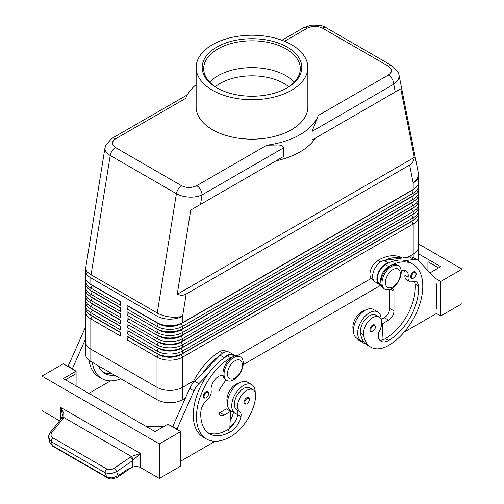 <?xml version="1.0" encoding="UTF-8"?>
<svg xmlns="http://www.w3.org/2000/svg" width="504" height="504" viewBox="0 0 504 504"><rect width="100%" height="100%" fill="white"/><g stroke="black" fill="none" stroke-linecap="round" stroke-linejoin="round"><path stroke-width="0.76" d="M215.183 86.757A45.284 26.145 180 0 1 219.977 83.494A45.284 26.145 180 0 1 284.023 83.494A45.284 26.145 180 0 1 288.817 86.757M413.393 271.958A3.774 2.18 -60 0 1 415.283 271.769C416.846 273.767 416.317 275.896 413.696 278.151L411.51 278.309A3.774 2.18 -60 0 1 411.138 277.981A3.774 2.18 -60 0 1 411.062 274.894A3.774 2.18 -60 0 1 413.393 271.958M372.62 325.08A3.774 2.18 -60 0 1 374.504 324.891C376.066 326.888 375.543 329.017 372.922 331.273L370.73 331.43A3.774 2.18 -60 0 1 370.358 331.103A3.774 2.18 -60 0 1 370.283 328.016A3.774 2.18 -60 0 1 372.62 325.08M381.156 319.687A16.607 9.589 120 0 0 381.156 319.536A16.607 9.589 120 0 0 377.723 311.932A16.607 9.589 120 0 0 364.921 316.38A16.607 9.589 120 0 0 357.676 333.094A16.607 9.589 120 0 0 361.116 340.691A16.607 9.589 120 0 0 363.434 341.435A35.708 20.614 -60 0 1 360.436 332.986A12.833 7.409 -60 0 1 365.356 319.29A12.833 7.409 -60 0 1 375.833 315.202L379.033 317.048A12.833 7.409 -60 0 1 381.604 321.489A12.833 7.409 -60 0 1 379.468 331.084A7.547 4.36 120 0 0 378.359 337.441A15.095 8.713 120 0 0 381.081 341.233A15.095 8.713 120 0 0 388.628 340.484A42.267 24.406 120 0 0 418.421 285.957A10.565 6.098 120 0 0 416.254 281.812A10.565 6.098 120 0 0 412.385 281.673A7.547 4.36 -60 0 1 409.62 281.572A7.547 4.36 -60 0 1 408.133 277.049A10.565 6.098 120 0 0 406.048 270.711A10.565 6.098 120 0 0 401.19 271.007M377.723 311.932L373.451 309.469A16.607 9.589 120 0 0 360.656 313.916A16.607 9.589 120 0 0 353.405 330.624A16.607 9.589 120 0 0 356.845 338.228L361.116 340.691M380.955 282.82A11.321 6.539 -60 0 1 382.353 273.666A11.321 6.539 -60 0 1 388.628 266.534A48.308 27.89 -60 0 1 412.782 264.14A48.308 27.89 -60 0 1 420.191 302.847A48.308 27.89 -60 0 1 388.628 345.416A35.708 20.614 -60 0 1 370.78 347.187A35.708 20.614 -60 0 1 363.636 334.832A12.833 7.409 -60 0 1 368.556 321.136A12.833 7.409 -60 0 1 379.033 317.048M381.137 284.521L379.77 283.733A11.321 6.539 -60 0 1 379.153 271.813A11.321 6.539 -60 0 1 385.428 264.682A48.308 27.89 -60 0 1 388.849 262.905A48.308 27.89 -60 0 1 405.531 260.631A48.308 27.89 -60 0 1 409.582 262.294L412.782 264.14M365.016 310.369A12.833 7.409 120 0 0 352.964 328.671A35.708 20.614 120 0 0 353.411 331.115M402.211 258.035L402.11 257.979A48.308 27.89 120 0 0 377.956 260.373A11.321 6.539 120 0 0 371.681 267.498A11.321 6.539 120 0 0 372.299 279.418L373.395 280.054M281.931 40.244L303.49 27.796A7.547 4.36 60 0 1 307.264 28.174C312.341 25.761 317.375 25.736 322.365 28.079L388.546 66.289C392.61 69.174 392.559 72.078 388.389 75.008L318.289 115.479L312.058 131.399L312.058 140.03L315.561 138.008A67.933 39.218 0 0 1 275.965 160.87L283.739 156.379L283.739 147.754C282.681 145.845 280.722 144.925 277.855 144.988L266.83 145.19L196.736 185.661C191.659 188.068 186.625 188.099 181.635 185.749L115.454 147.54C111.39 144.654 111.441 141.75 115.611 138.821A7.547 4.36 -120 0 0 111.838 138.449L105.727 145.102L104.933 148.447C105.008 151.08 106.772 153.43 110.225 155.484A7.547 4.36 -60 0 1 112.083 150.879A7.547 4.36 -60 0 1 115.454 147.54M388.389 75.008A7.547 4.36 60 0 1 392.162 78.989A7.547 4.36 60 0 1 393.725 84.25C397.196 81.843 398.973 79.084 399.067 75.965L398.872 74.309M312.058 140.03L400.781 88.805L414.301 157.418C413.797 160.952 412.247 163.491 409.645 165.041L186.152 294.071C183.513 295.552 180.539 295.621 177.225 294.292L190.745 210.067L283.739 156.379M181.635 185.749A7.547 4.36 120 0 0 178.265 189.082A7.547 4.36 120 0 0 176.406 193.694L157.261 312.984L91.079 274.774L110.225 155.484L176.406 193.694C179.978 195.697 184.25 196.837 189.233 197.114C194.21 197.303 198.488 196.566 202.072 194.903A7.547 4.36 -120 0 0 200.51 189.643A7.547 4.36 -120 0 0 196.736 185.661M92.289 316.071A16.002 9.236 0 0 0 92.314 316.084L90.821 315.221A18.113 10.458 180 0 1 85.51 307.824L85.51 305.355A18.113 10.458 0 0 0 90.821 312.751L120.708 330.007L120.708 326.309L90.821 309.053A18.113 10.458 180 0 1 85.51 301.663L85.51 299.193A18.113 10.458 0 0 0 90.821 306.589L120.708 323.845L120.708 320.147L90.821 302.891A18.113 10.458 180 0 1 85.51 295.495L85.51 293.032A18.113 10.458 0 0 0 90.821 300.428L120.708 317.684L120.708 313.986L90.821 296.73A18.113 10.458 180 0 1 85.51 289.334L85.51 286.87A18.113 10.458 0 0 0 90.821 294.267L120.708 311.522L120.708 307.824L90.821 290.569A18.113 10.458 180 0 1 85.51 283.172L85.51 280.709A18.113 10.458 0 0 0 90.821 288.099L120.708 305.355L120.708 301.657L90.821 284.401A18.113 10.458 180 0 1 85.51 277.011L85.51 270.49A18.113 10.458 180 0 0 90.821 277.887A18.113 10.458 -60 0 1 90.884 276.362A18.113 10.458 -60 0 1 91.079 274.774A18.113 8.152 9.1 0 1 85.693 268.292A18.113 8.152 9.1 0 1 85.743 267.624A18.113 18.113 0 0 0 85.51 270.49M85.8 309.67A18.113 10.458 0 0 0 85.51 311.522L85.51 341.718A18.113 10.458 180 0 1 85.51 341.491M92.289 309.903A16.002 9.236 0 0 0 92.314 309.916L90.821 309.053L90.821 306.589L92.314 304A16.002 9.236 180 0 1 90.292 302.576M85.8 303.509A18.113 10.458 0 0 0 85.51 305.355M92.289 303.742A16.002 9.236 0 0 0 92.314 303.755L90.821 302.891L90.821 300.428L92.314 297.839A16.002 9.236 180 0 1 90.292 296.415M85.8 297.347A18.113 10.458 0 0 0 85.51 299.193M92.289 297.581A16.002 9.236 0 0 0 92.314 297.593L90.821 296.73L90.821 294.267L92.314 291.677A16.002 9.236 180 0 1 90.292 290.254M85.8 291.186A18.113 10.458 0 0 0 85.51 293.032M92.289 291.419A16.002 9.236 0 0 0 92.314 291.432L90.821 290.569L90.821 288.099L92.314 285.516A16.002 9.236 180 0 1 90.292 284.086M85.8 285.018A18.113 10.458 0 0 0 85.51 286.87M92.289 285.251A16.002 9.236 0 0 0 92.314 285.264L90.821 284.401L90.821 277.887L156.996 316.096L156.996 322.61L127.109 305.355L156.996 322.61A18.113 10.458 180 0 0 169.81 325.679A18.113 10.458 180 0 0 182.618 322.61L182.618 316.096L186.152 294.071M85.8 278.857A18.113 10.458 0 0 0 85.51 280.709M411.711 221.162A16.002 9.236 180 0 1 411.686 221.174L181.125 354.287A16.002 9.236 180 0 1 169.81 356.996A16.002 9.236 180 0 1 158.495 354.287L127.109 336.174L127.109 339.866L156.996 357.122A18.113 10.458 0 0 0 169.81 360.19A18.113 10.458 0 0 0 182.618 357.122L413.179 224.009A18.113 10.458 0 0 0 418.49 216.613L418.49 246.809A18.113 10.458 180 0 1 413.185 254.205A18.113 10.458 0 0 0 418.49 246.809A18.113 10.458 180 0 0 418.49 246.582M127.109 339.866L128.602 337.283L158.495 354.539A16.002 9.236 0 0 0 169.81 357.241A16.002 9.236 0 0 0 181.125 354.539L182.618 353.43A18.113 10.458 180 0 1 169.81 356.492A18.113 10.458 180 0 1 156.996 353.43L127.109 336.174M169.81 390.386A18.113 10.458 0 0 0 182.618 387.324A18.113 10.458 180 0 1 156.996 387.324L90.815 349.114A18.113 10.458 180 0 1 85.51 341.718A18.113 10.458 0 0 0 90.821 349.114L156.996 387.324A18.113 10.458 0 0 0 169.81 390.386M85.51 341.718L85.51 354.041A18.113 10.458 0 0 0 90.815 361.437L156.996 399.653A18.113 10.458 0 0 0 182.618 399.653L182.618 387.324L193.75 380.898L182.618 387.324L182.618 357.122L181.125 354.539L411.686 221.42A16.002 9.236 0 0 0 413.708 219.996M182.618 328.778A18.113 10.458 180 0 1 169.81 331.84A18.113 10.458 180 0 1 156.996 328.778L158.495 329.641A16.002 9.236 180 0 0 169.81 332.344A16.002 9.236 180 0 0 181.125 329.641L182.618 328.778L182.618 326.309L413.179 193.196A18.113 10.458 0 0 0 418.49 185.8L418.49 188.263A18.113 10.458 180 0 1 413.179 195.659L182.618 328.778M411.711 190.348A16.002 9.236 180 0 1 411.686 190.361L181.125 323.719A16.002 9.236 0 0 1 169.81 326.428A16.002 9.236 0 0 1 158.495 323.719L128.602 306.464L127.109 309.053L156.996 326.309A18.113 10.458 0 0 0 169.81 329.377A18.113 10.458 0 0 0 182.618 326.309L181.125 323.719L411.686 190.607A16.002 9.236 0 0 0 413.708 189.183M182.618 334.94A18.113 10.458 180 0 1 169.81 338.001A18.113 10.458 180 0 1 156.996 334.94L158.495 335.803A16.002 9.236 180 0 0 169.81 338.505A16.002 9.236 180 0 0 181.125 335.803L182.618 334.94L182.618 332.476L413.179 199.357A18.113 10.458 0 0 0 418.49 191.961L418.49 194.431A18.113 10.458 180 0 1 413.179 201.821L182.618 334.94M411.711 196.51A16.002 9.236 180 0 1 411.686 196.522L181.125 329.887A16.002 9.236 0 0 1 169.81 332.59A16.002 9.236 0 0 1 158.495 329.887L128.602 312.631L127.109 315.221L156.996 332.476A18.113 10.458 0 0 0 169.81 335.538A18.113 10.458 0 0 0 182.618 332.476L181.125 329.887L411.686 196.768A16.002 9.236 0 0 0 413.708 195.344M182.618 341.101A18.113 10.458 180 0 1 169.81 344.163A18.113 10.458 180 0 1 156.996 341.101L158.495 341.964A16.002 9.236 180 0 0 169.81 344.673A16.002 9.236 180 0 0 181.125 341.964L182.618 341.101L182.618 338.638L413.179 205.519A18.113 10.458 0 0 0 418.49 198.122L418.49 200.592A18.113 10.458 180 0 1 413.179 207.988L182.618 341.101M411.711 202.671A16.002 9.236 180 0 1 411.686 202.684L181.125 336.048A16.002 9.236 0 0 1 169.81 338.751A16.002 9.236 0 0 1 158.495 336.048L128.602 318.793L127.109 321.382L156.996 338.638A18.113 10.458 0 0 0 169.81 341.699A18.113 10.458 0 0 0 182.618 338.638L181.125 336.048L411.686 202.929A16.002 9.236 0 0 0 413.708 201.506M182.618 347.262A18.113 10.458 180 0 1 169.81 350.33A18.113 10.458 180 0 1 156.996 347.262L158.495 348.125A16.002 9.236 180 0 0 169.81 350.834A16.002 9.236 180 0 0 181.125 348.125L182.618 347.262L182.618 344.799L413.179 211.686A18.113 10.458 0 0 0 418.49 204.29L418.49 206.753A18.113 10.458 180 0 1 413.179 214.15L182.618 347.262M411.711 208.839A16.002 9.236 180 0 1 411.686 208.851L181.125 342.21A16.002 9.236 0 0 1 169.81 344.919A16.002 9.236 0 0 1 158.495 342.21L128.602 324.954L127.109 327.543L156.996 344.799A18.113 10.458 0 0 0 169.81 347.861A18.113 10.458 0 0 0 182.618 344.799L181.125 342.21L411.686 209.097A16.002 9.236 0 0 0 413.708 207.667M411.711 215A16.002 9.236 180 0 1 411.686 215.013L181.125 348.371A16.002 9.236 0 0 1 169.81 351.08A16.002 9.236 0 0 1 158.495 348.371L128.602 331.115L127.109 333.705L156.996 350.96A18.113 10.458 0 0 0 169.81 354.022A18.113 10.458 0 0 0 182.618 350.96L413.179 217.848A18.113 10.458 0 0 0 418.49 210.452L418.49 212.915A18.113 10.458 180 0 1 413.179 220.311L182.618 353.43L182.618 350.96L181.125 348.371L411.686 215.258A16.002 9.236 0 0 0 413.708 213.835M409.645 165.041L413.179 182.983A18.113 10.458 180 0 0 418.49 175.587L418.49 182.102A18.113 10.458 180 0 1 413.179 189.498L181.125 323.474A16.002 9.236 180 0 1 169.81 326.183A16.002 9.236 180 0 1 158.495 323.474L156.996 322.61M233.642 379.802A13.589 7.843 -60 0 1 226.844 380.476A13.589 7.843 -60 0 1 224.765 369.589A13.589 7.843 -60 0 1 233.642 357.62A13.589 7.843 -60 0 1 240.433 356.945A13.589 7.843 -60 0 1 242.518 367.832A13.589 7.843 -60 0 1 233.642 379.802M234.921 378.076A10.565 6.098 -60 0 1 227.449 373.766A10.565 6.098 -60 0 1 234.921 360.82A10.565 6.098 -60 0 1 242.393 365.135A10.565 6.098 -60 0 1 234.921 378.076M226.334 380.129A13.589 7.843 -60 0 1 225.779 379.859A13.589 7.843 -60 0 1 223.694 368.972A13.589 7.843 -60 0 1 232.571 357.002A13.589 7.843 -60 0 1 239.368 356.328L240.433 356.945M391.621 266.408A13.589 7.843 120 0 0 382.744 278.384A13.589 7.843 120 0 0 384.829 289.271A13.589 7.843 120 0 0 391.621 288.597A13.589 7.843 120 0 0 400.497 276.62A13.589 7.843 120 0 0 398.412 265.734A13.589 7.843 120 0 0 391.621 266.408M392.899 269.615A10.565 6.098 120 0 0 385.428 282.555A10.565 6.098 120 0 0 392.899 286.87A10.565 6.098 120 0 0 400.371 273.93A10.565 6.098 120 0 0 392.899 269.615M398.412 265.734L397.347 265.123A13.589 7.843 120 0 0 390.55 265.791A13.589 7.843 120 0 0 381.679 277.767A13.589 7.843 120 0 0 383.758 288.653L384.829 289.271M192.213 384.079A48.308 27.89 -60 0 1 219.977 351.578A11.321 6.539 -60 0 1 225.641 351.017L226.737 351.653M227.449 403.194A12.833 7.409 -60 0 1 227.008 398.412A12.833 7.409 -60 0 1 239.053 383.09M232.911 356.813A11.321 6.539 120 0 0 230.649 357.739A48.308 27.89 120 0 0 199.093 400.308A48.308 27.89 120 0 0 206.501 439.016A48.308 27.89 120 0 0 230.649 436.628A35.708 20.614 120 0 0 255.641 397.184A12.833 7.409 120 0 0 253.077 389.768A12.833 7.409 120 0 0 243.797 392.597A12.833 7.409 120 0 0 237.68 404.58A12.833 7.409 120 0 0 239.816 411.711A7.547 4.36 -60 0 1 240.925 416.783A15.095 8.713 -60 0 1 230.649 431.695A42.267 24.406 -60 0 1 209.519 433.786A42.267 24.406 -60 0 1 200.863 411.56A10.565 6.098 -60 0 1 206.898 400.308A7.547 4.36 120 0 0 211.151 390.776A10.565 6.098 -60 0 1 214.704 379.865A10.565 6.098 -60 0 1 223.14 375.637M253.077 389.768L249.877 387.923A12.833 7.409 120 0 0 240.597 390.745A12.833 7.409 120 0 0 234.48 402.728A12.833 7.409 120 0 0 236.615 409.859A7.547 4.36 -60 0 1 237.85 414.181A16.607 9.589 -60 0 1 235.16 413.412A16.607 9.589 -60 0 1 231.72 405.815A16.607 9.589 -60 0 1 238.965 389.101A16.607 9.589 -60 0 1 251.761 384.653A16.607 9.589 -60 0 1 255.2 392.251A16.607 9.589 -60 0 1 255.2 392.408M235.16 413.412L230.889 410.949A16.607 9.589 -60 0 1 227.449 403.345A16.607 9.589 -60 0 1 234.7 386.637A16.607 9.589 -60 0 1 247.496 382.19L251.761 384.653M246.664 397.801A3.774 2.18 -60 0 1 248.548 397.612C250.173 398.992 249.644 401.121 246.966 403.994L244.774 404.151A3.774 2.18 -60 0 1 244.194 401.127A3.774 2.18 -60 0 1 246.664 397.801M205.884 391.759A3.774 2.18 -60 0 1 207.774 391.57C209.393 392.956 208.87 395.079 206.186 397.952L204 398.11A3.774 2.18 -60 0 1 203.421 395.086A3.774 2.18 -60 0 1 205.884 391.759M107.264 477.716A3.018 1.745 -60 0 1 107.201 477.685A3.018 1.745 -60 0 1 106.659 476.948L105.229 472.802L110.792 473.785L116.626 471.643L132.785 460.435L140.509 453.499L131.311 456.448L114.288 468.203C111.636 469.829 109.091 470.062 106.665 468.903L52.844 437.831A3.018 1.745 120 0 0 51.578 439.753A3.018 1.745 120 0 0 51.408 441.724L105.229 472.802A3.018 1.745 -60 0 1 105.399 470.824A3.018 1.745 -60 0 1 106.665 468.903M59.592 420.815L41.933 410.621L41.933 376.104L63.277 363.781L76.085 371.177L63.277 378.573L155.075 431.569L167.889 424.179L180.697 431.569L180.697 466.087L159.346 478.409L140.509 467.536A6.035 3.484 0 0 0 136.767 466.528A6.035 3.484 0 0 0 132.785 467.139L127.411 469.306L118.056 475.795L112.222 477.937L106.659 476.948L52.403 445.624A3.018 1.745 120 0 0 52.939 446.361A3.018 1.745 120 0 0 52.945 446.361L107.195 477.685A3.018 1.745 -60 0 1 107.195 477.685C109.645 479.556 113.261 479.279 118.043 476.847A3.018 0.863 -124.8 0 1 118.018 476.866M52.844 437.831C50.746 436.376 50.476 434.517 52.038 432.262L63.85 417.495L63.75 413.11L60.77 407.459L62.534 415.157M132.785 467.139L132.785 460.435A3.018 0.863 -124.8 0 0 131.828 458.602A3.018 0.863 -124.8 0 0 130.448 456.996M63.315 418.238A3.018 1.449 -141.2 0 0 61.797 418.169A3.018 1.449 -141.2 0 0 61.576 418.351A3.018 1.449 -141.2 0 0 61.57 418.358L50.293 432.382A3.018 1.449 -141.2 0 0 50.242 432.451M187.368 94.84L111.838 138.449M216.777 47.137A49.814 28.759 180 0 1 287.223 47.137A49.814 28.759 180 0 1 287.223 87.809L287.223 87.809A49.814 28.759 180 0 1 216.777 87.809A49.814 28.759 180 0 1 216.777 47.137M217.319 88.118A48.308 27.89 180 0 1 203.692 68.708A48.308 27.89 180 0 1 217.841 48.983A48.308 27.89 180 0 1 270.484 42.941A48.308 27.89 180 0 1 300.308 68.708A48.308 27.89 180 0 1 286.682 88.118M209.645 82.12A48.308 27.89 180 0 1 217.841 75.808A48.308 27.89 180 0 1 222.415 73.483A48.308 27.89 180 0 1 281.585 73.483A48.308 27.89 180 0 1 286.159 75.808A48.308 27.89 180 0 1 294.355 82.12M291.495 90.273A55.856 32.25 180 0 1 230.624 97.266A55.856 32.25 180 0 1 196.144 67.473A55.856 32.25 180 0 1 212.505 44.673A55.856 32.25 180 0 1 273.376 37.68A55.856 32.25 180 0 1 307.856 67.473A55.856 32.25 180 0 1 291.495 90.273M307.856 67.473L307.856 106.917A55.856 32.25 180 0 1 291.495 129.717A55.856 32.25 180 0 1 230.624 136.71A55.856 32.25 180 0 1 196.144 106.917L196.144 67.473M407.894 257.261L413.179 254.205L407.9 257.261M237.365 355.711L371.183 278.454L237.371 355.717M418.333 260.518A18.113 10.458 0 0 0 418.49 259.138L418.49 246.809M182.618 399.653L185.359 398.066M243.161 364.694L381.112 285.05M85.51 311.522A18.113 10.458 0 0 0 90.821 318.919L120.708 336.174L120.708 332.476L90.821 315.221L90.821 312.751L92.314 310.162A16.002 9.236 180 0 1 90.292 308.738M115.611 138.821L185.711 98.349A67.933 39.218 180 0 1 196.144 84.59M318.289 115.479A67.933 39.218 180 0 1 266.83 145.19M275.965 160.87L190.745 210.067M48.699 437.945L51.408 441.724L52.403 445.624L49.795 442.336L52.945 446.361M52.038 432.262A3.018 1.449 -141.2 0 0 50.52 432.199A3.018 1.449 -141.2 0 0 50.293 432.382C48.686 435.015 48.189 437.031 48.8 438.436L49.801 442.342M133.358 459.988A3.018 0.655 -120 0 0 131.311 456.448L63.85 417.495A3.018 1.606 -147.2 0 0 61.923 417.873A3.018 1.606 -147.2 0 0 61.891 417.923M159.346 478.409L159.346 443.898L180.697 431.569M41.933 376.104L159.346 443.898M462.067 303.635L462.067 269.123L440.723 281.446L440.723 315.958L462.067 303.635M418.49 243.961L462.067 269.123M427.915 270.61L427.915 261.727L438.587 267.889M418.49 253.821L440.723 266.654L430.013 272.84M435.009 278.151L440.723 281.446M436.023 313.249L440.723 315.958M404.164 332.136L436.023 313.74L436.023 308.807L436.451 308.561L436.451 283.909L436.023 283.664M436.451 283.909L436.023 284.161L436.023 279.229L418.919 261.053A15.095 8.713 120 0 0 417.74 260.114A15.095 8.713 120 0 0 413.998 259.478L405.531 260.631M417.74 260.114L413.469 257.651A15.095 8.713 120 0 0 409.733 257.008L401.26 258.168A48.308 27.89 -60 0 0 384.584 260.442L401.26 258.168M163.617 426.642L146.538 426.642M65.413 379.802L76.085 373.64L76.085 385.969M76.085 371.177L76.085 373.64M215.12 441.277L180.697 461.154M176.854 429.351L193.958 390.934A15.095 8.713 -60 0 1 198.878 383.676L207.346 375.052A48.308 27.89 120 0 0 203.295 437.17A48.308 27.89 120 0 0 204.952 438.001M67.977 366.49L85.082 328.072A15.095 8.713 -60 0 1 85.51 327.165M172.582 426.888L189.687 388.471A15.095 8.713 -60 0 1 194.607 381.213L220.135 355.219A12.077 6.974 -60 0 1 229.219 352.214L233.484 354.677A12.077 6.974 -60 0 1 234.883 355.994M219.001 413.053A7.547 4.36 120 0 0 219.977 412.593L226.384 408.895L230.649 411.359L229.818 428.173A15.095 8.713 -60 0 1 227.449 429.849A42.267 24.406 -60 0 1 207.976 432.76M226.012 379.859L220.122 388.653A4.53 2.615 120 0 0 218.912 392.251L218.912 411.976A7.547 4.36 120 0 0 220.475 415.428A7.547 4.36 120 0 0 224.249 415.057L230.649 411.359M176.854 428.86L172.582 426.397M234.48 356.12L233.113 355.333A11.321 6.539 120 0 0 227.449 355.893A48.308 27.89 120 0 0 224.028 358.067L224.4 357.683A12.077 6.974 -60 0 1 233.491 354.677M224.028 358.067A48.308 27.89 120 0 0 207.346 375.052M219.757 355.604A48.308 27.89 120 0 0 203.081 372.582M229.856 427.417A35.708 20.614 120 0 0 234.549 422.623M233.459 412.436A7.547 4.36 -60 0 1 233.453 412.474A15.095 8.713 -60 0 1 230.208 420.273M237.85 414.181A7.547 4.36 -60 0 1 237.724 414.937A15.095 8.713 -60 0 1 229.818 428.173M230.152 411.069A15.095 8.713 120 0 0 230.252 410.621A7.547 4.36 120 0 0 230.271 410.533M110.508 380.885L88.899 393.366M89.057 360.259A48.308 27.89 120 0 0 98.69 376.771L101.89 378.624A48.308 27.89 -60 0 1 92.282 362.288M72.242 368.959L85.51 339.047M67.977 365.999L72.242 368.468M111.554 373.414A42.267 24.406 -60 0 1 103.37 372.361M98.368 365.803A42.267 24.406 120 0 0 104.908 373.395A42.267 24.406 120 0 0 114.755 375.26M120.84 378.775A48.308 27.89 -60 0 1 101.89 378.624M418.49 185.8A18.113 10.458 0 0 0 418.2 183.954M413.185 257.5L413.179 224.009L411.686 221.42L413.179 220.311L413.179 217.848L411.686 215.258L413.179 214.15L413.179 211.686L411.686 209.097L413.179 207.988L413.179 205.519L411.686 202.929L413.179 201.821L413.179 199.357L411.686 196.768L413.179 195.659L413.179 193.196L411.686 190.607L413.179 189.498L413.179 182.983A18.113 12.342 -11.1 0 0 418.307 173.597A18.113 12.342 -11.1 0 0 418.144 172.084L398.929 74.579M418.49 191.961A18.113 10.458 0 0 0 418.2 190.115M418.49 198.122A18.113 10.458 0 0 0 418.2 196.276M418.49 204.29A18.113 10.458 0 0 0 418.2 202.438M418.49 210.452A18.113 10.458 0 0 0 418.2 208.599M127.109 305.355L127.109 309.053M127.109 311.522L127.109 315.221M127.109 317.684L127.109 321.382M127.109 323.845L127.109 327.543M127.109 330.007L127.109 333.705M418.49 216.613A18.113 10.458 0 0 0 418.2 214.767M156.996 399.653L156.996 357.122L158.495 354.539L156.996 353.43L156.996 350.96L158.495 348.125M120.708 301.909L92.314 285.516L120.708 301.657M120.708 308.07L92.314 291.677L120.708 307.824M120.708 314.231L92.314 297.839L120.708 313.986M120.708 320.393L92.314 304L120.708 320.147M120.708 326.554L92.314 310.162L120.708 326.309M120.708 332.722L92.314 316.329A16.002 9.236 180 0 1 90.292 314.899M90.815 361.437L90.821 318.919L92.314 316.084L120.708 332.476M414.301 157.418L177.225 294.292M400.781 88.805L315.561 138.008M378.869 338.783L378.788 337.233A15.095 8.713 120 0 1 378.34 337.365M365.57 343.879A35.708 20.614 -60 0 1 363.308 342.871A35.708 20.614 -60 0 1 359.963 340.03M356.756 338.178A35.708 20.614 120 0 0 360.102 341.025L363.308 342.871M409.62 281.572L406.419 279.726A7.547 4.36 -60 0 1 404.933 275.197A10.565 6.098 120 0 0 404.202 270.22M379.657 340.011A15.095 8.713 120 0 0 383.059 339.696A15.095 8.713 120 0 0 385.428 338.638A42.267 24.406 120 0 0 415.214 284.105A10.565 6.098 120 0 0 414.408 281.314M370.78 347.187L367.574 345.334A35.708 20.614 -60 0 1 363.434 341.435M378.58 333.239L378.788 337.233M389.699 289.479L389.699 308.442A7.547 4.36 -60 0 1 384.363 317.684L381.156 319.536M384.584 260.442L384.206 260.492A12.077 6.974 120 0 0 373.993 270.238A12.077 6.974 120 0 0 375.121 281.919L379.392 284.388A12.077 6.974 120 0 0 380.123 284.716L381.27 285.106M388.849 262.905L388.477 262.956A12.077 6.974 120 0 0 378.265 272.702A12.077 6.974 120 0 0 379.392 284.388M391.614 288.603L392.755 288.987A4.53 2.615 -60 0 1 393.032 289.113A4.53 2.615 -60 0 1 393.971 291.186L393.971 310.905A7.547 4.36 -60 0 1 388.628 320.147L382.227 323.845L383.059 339.696M382.227 323.845L381.679 323.53M413.822 272.696A3.169 1.833 -60 0 1 416.065 273.987A3.169 1.833 -60 0 1 413.822 277.874A3.169 1.833 -60 0 1 411.925 277.754A3.169 1.833 -60 0 1 411.863 275.165A3.169 1.833 -60 0 1 413.822 272.696M373.048 325.817A3.169 1.833 -60 0 1 375.291 327.115A3.169 1.833 -60 0 1 373.048 330.996A3.169 1.833 -60 0 1 371.146 330.882A3.169 1.833 -60 0 1 371.083 328.287A3.169 1.833 -60 0 1 373.048 325.817M385.428 264.682L388.628 266.534M352.964 328.671L353.487 328.973M312.058 131.399L393.725 84.25L395.256 91.999M322.365 28.079A7.547 4.36 -60 0 1 325.735 27.525A7.547 4.36 -60 0 1 326.126 27.701A7.547 4.36 -60 0 1 326.138 27.707L392.32 65.917A7.547 4.36 120 0 0 392.307 65.911A7.547 4.36 120 0 0 391.917 65.728A7.547 4.36 120 0 0 388.546 66.289M157.065 314.572A18.113 10.458 120 0 0 156.996 316.096A18.113 10.458 180 0 0 169.81 319.158A18.113 10.458 180 0 0 182.618 316.096A18.113 8.152 9.1 0 1 169.993 316.959A18.113 8.152 9.1 0 1 157.261 312.984A18.113 10.458 120 0 0 157.065 314.572M200.548 204.41L202.072 194.903L283.739 147.754M158.495 341.964L156.996 344.799L156.996 347.262M158.495 335.803L156.996 338.638L156.996 341.101M158.495 329.641L156.996 332.476L156.996 334.94M158.495 323.474L156.996 326.309L156.996 328.778M219.977 351.578L222.661 353.128M248.989 401.411A3.169 1.833 120 0 0 249.052 398.746A3.169 1.833 120 0 0 247.092 398.538A3.169 1.833 120 0 0 244.849 402.419A3.169 1.833 120 0 0 247.092 403.717A3.169 1.833 120 0 0 248.989 401.411M208.215 395.369A3.169 1.833 120 0 0 208.278 392.704A3.169 1.833 120 0 0 206.312 392.496A3.169 1.833 120 0 0 204.07 396.383A3.169 1.833 120 0 0 206.312 397.675A3.169 1.833 120 0 0 208.215 395.369M131.008 467.851L118.049 476.847A3.018 0.863 -124.8 0 0 118.056 475.795L116.626 471.643A3.018 0.863 -124.8 0 0 115.668 469.816A3.018 0.863 -124.8 0 0 114.288 468.203M140.509 467.536L140.509 453.499L60.77 407.459L60.77 419.359M284.571 41.278L307.264 28.174M224.249 415.057L219.977 412.593M193.958 390.934L189.687 388.471M198.878 383.676L194.607 381.213M224.4 357.683L220.135 355.219M236.615 409.859L239.816 411.711M237.724 414.937L240.925 416.783M227.449 429.849L230.649 431.695M227.449 355.893L230.649 357.739M230.252 410.621L233.453 412.474M85.082 328.072L85.51 328.325M411.686 190.361L413.179 189.498L411.686 190.361M411.686 196.522L413.179 195.659L411.686 196.522M411.686 202.684L413.179 201.821L411.686 202.684M411.686 208.851L413.179 207.988L411.686 208.851M411.686 215.013L413.179 214.15L411.686 215.013M158.495 354.287L156.996 353.43M411.686 221.174L413.179 220.311L411.686 221.174M377.956 260.373L380.64 261.923M378.277 334.511L378.655 334.725M404.933 275.197L408.133 277.049M415.214 284.105L418.421 285.957M385.428 338.638L388.628 340.484M360.436 332.986L363.636 334.832M388.477 262.956L384.206 260.492M413.998 259.478L409.733 257.008M388.628 320.147L384.363 317.684M393.971 310.905L389.699 308.442M393.971 291.186L390.487 289.17M105.002 147.659L85.743 267.624M92.314 316.084L90.821 315.221M92.314 309.916L90.821 309.053M92.314 303.755L90.821 302.891M92.314 297.593L90.821 296.73M92.314 291.432L90.821 290.569M92.314 285.264L90.821 284.401M225.779 379.859L226.844 380.476M62.534 415.151L61.576 418.351M206.501 439.016L203.295 437.17M303.49 27.796L311.27 25.2C319.498 25.005 324.456 25.836 326.126 27.701M398.929 74.567L398.072 71.965L392.307 65.911M418.49 175.587A18.113 18.113 0 0 0 418.144 172.084"/></g></svg>
